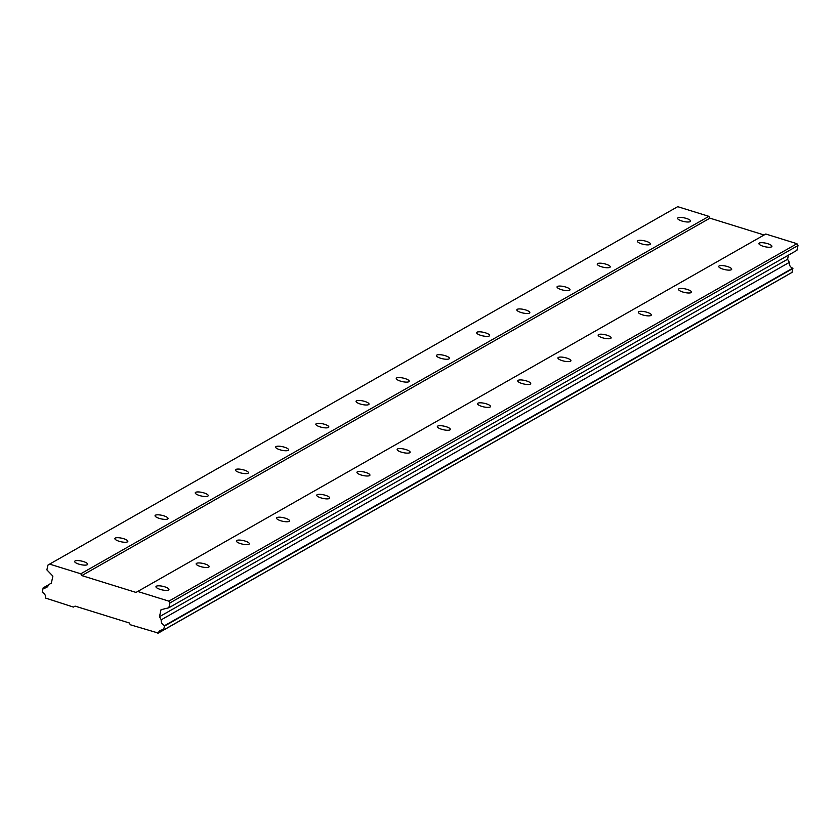 <?xml version="1.0" encoding="UTF-8"?>
<svg xmlns="http://www.w3.org/2000/svg" width="840" height="840" viewBox="0 0 840 840"><rect width="100%" height="100%" fill="white"/><g stroke="black" fill="none" stroke-linecap="round" stroke-linejoin="round"><path stroke-width="1.26" d="M156.356 586.215A6.647 1.827 12.5 0 0 155.957 586.667A6.647 1.827 12.5 0 0 161.112 589.659A6.647 1.827 12.5 0 0 168.546 589.995A6.647 1.827 12.5 0 0 168.945 589.544A6.647 1.827 12.5 0 0 163.79 586.551A6.647 1.827 12.5 0 0 156.356 586.215M759.318 243.075A6.647 1.827 12.5 0 0 758.929 243.527A6.647 1.827 12.5 0 0 764.075 246.519A6.647 1.827 12.5 0 0 771.519 246.866A6.647 1.827 12.5 0 0 771.908 246.404A6.647 1.827 12.5 0 0 766.763 243.411A6.647 1.827 12.5 0 0 759.318 243.075M719.124 265.944A6.647 1.827 12.5 0 0 718.736 266.406A6.647 1.827 12.5 0 0 723.88 269.388A6.647 1.827 12.5 0 0 731.325 269.735A6.647 1.827 12.5 0 0 731.714 269.283A6.647 1.827 12.5 0 0 726.569 266.291A6.647 1.827 12.5 0 0 719.124 265.944M678.93 288.824A6.647 1.827 12.5 0 0 678.531 289.275A6.647 1.827 12.5 0 0 683.687 292.268A6.647 1.827 12.5 0 0 691.121 292.614A6.647 1.827 12.5 0 0 691.52 292.163A6.647 1.827 12.5 0 0 686.364 289.17A6.647 1.827 12.5 0 0 678.93 288.824M638.726 311.703A6.647 1.827 12.5 0 0 638.337 312.155A6.647 1.827 12.5 0 0 643.482 315.147A6.647 1.827 12.5 0 0 650.926 315.483A6.647 1.827 12.5 0 0 651.315 315.031A6.647 1.827 12.5 0 0 646.17 312.039A6.647 1.827 12.5 0 0 638.726 311.703M598.532 334.572A6.647 1.827 12.5 0 0 598.133 335.034A6.647 1.827 12.5 0 0 603.288 338.016A6.647 1.827 12.5 0 0 610.722 338.363A6.647 1.827 12.5 0 0 611.121 337.911A6.647 1.827 12.5 0 0 605.976 334.919A6.647 1.827 12.5 0 0 598.532 334.572M558.337 357.452A6.647 1.827 12.5 0 0 557.938 357.903A6.647 1.827 12.5 0 0 563.083 360.895A6.647 1.827 12.5 0 0 570.528 361.242A6.647 1.827 12.5 0 0 570.927 360.78A6.647 1.827 12.5 0 0 565.772 357.798A6.647 1.827 12.5 0 0 558.337 357.452M518.133 380.331A6.647 1.827 12.5 0 0 517.745 380.782A6.647 1.827 12.5 0 0 522.889 383.775A6.647 1.827 12.5 0 0 530.334 384.111A6.647 1.827 12.5 0 0 530.722 383.659A6.647 1.827 12.5 0 0 525.577 380.667A6.647 1.827 12.5 0 0 518.133 380.331M477.939 403.2A6.647 1.827 12.5 0 0 477.54 403.662A6.647 1.827 12.5 0 0 482.695 406.644A6.647 1.827 12.5 0 0 490.13 406.991A6.647 1.827 12.5 0 0 490.529 406.539A6.647 1.827 12.5 0 0 485.373 403.546A6.647 1.827 12.5 0 0 477.939 403.2M437.735 426.08A6.647 1.827 12.5 0 0 437.346 426.531A6.647 1.827 12.5 0 0 442.491 429.524A6.647 1.827 12.5 0 0 449.935 429.87A6.647 1.827 12.5 0 0 450.324 429.408A6.647 1.827 12.5 0 0 445.179 426.426A6.647 1.827 12.5 0 0 437.735 426.08M397.541 448.959A6.647 1.827 12.5 0 0 397.152 449.411A6.647 1.827 12.5 0 0 402.297 452.403A6.647 1.827 12.5 0 0 409.742 452.739A6.647 1.827 12.5 0 0 410.13 452.288A6.647 1.827 12.5 0 0 404.985 449.295A6.647 1.827 12.5 0 0 397.541 448.959M357.346 471.828A6.647 1.827 12.5 0 0 356.947 472.29A6.647 1.827 12.5 0 0 362.103 475.272A6.647 1.827 12.5 0 0 369.537 475.619A6.647 1.827 12.5 0 0 369.936 475.167A6.647 1.827 12.5 0 0 364.781 472.175A6.647 1.827 12.5 0 0 357.346 471.828M317.142 494.707A6.647 1.827 12.5 0 0 316.754 495.159A6.647 1.827 12.5 0 0 321.899 498.152A6.647 1.827 12.5 0 0 329.343 498.498A6.647 1.827 12.5 0 0 329.731 498.036A6.647 1.827 12.5 0 0 324.587 495.054A6.647 1.827 12.5 0 0 317.142 494.707M276.948 517.587A6.647 1.827 12.5 0 0 276.549 518.038A6.647 1.827 12.5 0 0 281.705 521.031A6.647 1.827 12.5 0 0 289.139 521.367A6.647 1.827 12.5 0 0 289.538 520.916A6.647 1.827 12.5 0 0 284.393 517.923A6.647 1.827 12.5 0 0 276.948 517.587M236.754 540.456A6.647 1.827 12.5 0 0 236.355 540.918A6.647 1.827 12.5 0 0 241.5 543.9A6.647 1.827 12.5 0 0 248.945 544.247A6.647 1.827 12.5 0 0 249.344 543.795A6.647 1.827 12.5 0 0 244.188 540.803A6.647 1.827 12.5 0 0 236.754 540.456M196.549 563.336A6.647 1.827 12.5 0 0 196.161 563.787A6.647 1.827 12.5 0 0 201.306 566.779A6.647 1.827 12.5 0 0 208.751 567.126A6.647 1.827 12.5 0 0 209.139 566.664A6.647 1.827 12.5 0 0 203.994 563.682A6.647 1.827 12.5 0 0 196.549 563.336M75.054 560.962A6.647 1.827 12.5 0 0 74.655 561.414A6.647 1.827 12.5 0 0 79.811 564.407A6.647 1.827 12.5 0 0 87.245 564.743A6.647 1.827 12.5 0 0 87.644 564.291A6.647 1.827 12.5 0 0 82.488 561.299A6.647 1.827 12.5 0 0 75.054 560.962M678.017 217.822A6.647 1.827 12.5 0 0 677.628 218.274A6.647 1.827 12.5 0 0 682.773 221.267A6.647 1.827 12.5 0 0 690.218 221.613A6.647 1.827 12.5 0 0 690.606 221.151A6.647 1.827 12.5 0 0 685.461 218.169A6.647 1.827 12.5 0 0 678.017 217.822M637.823 240.702A6.647 1.827 12.5 0 0 637.424 241.154A6.647 1.827 12.5 0 0 642.579 244.146A6.647 1.827 12.5 0 0 650.013 244.482A6.647 1.827 12.5 0 0 650.412 244.031A6.647 1.827 12.5 0 0 645.267 241.038A6.647 1.827 12.5 0 0 637.823 240.702M597.629 263.571A6.647 1.827 12.5 0 0 597.23 264.022A6.647 1.827 12.5 0 0 602.375 267.015A6.647 1.827 12.5 0 0 609.819 267.361A6.647 1.827 12.5 0 0 610.218 266.91A6.647 1.827 12.5 0 0 605.062 263.918A6.647 1.827 12.5 0 0 597.629 263.571M557.424 286.451A6.647 1.827 12.5 0 0 557.036 286.902A6.647 1.827 12.5 0 0 562.18 289.894A6.647 1.827 12.5 0 0 569.625 290.241A6.647 1.827 12.5 0 0 570.014 289.779A6.647 1.827 12.5 0 0 564.869 286.797A6.647 1.827 12.5 0 0 557.424 286.451M517.23 309.32A6.647 1.827 12.5 0 0 516.831 309.781A6.647 1.827 12.5 0 0 521.986 312.774A6.647 1.827 12.5 0 0 529.42 313.11A6.647 1.827 12.5 0 0 529.819 312.659A6.647 1.827 12.5 0 0 524.664 309.666A6.647 1.827 12.5 0 0 517.23 309.32M477.026 332.199A6.647 1.827 12.5 0 0 476.637 332.651A6.647 1.827 12.5 0 0 481.782 335.643A6.647 1.827 12.5 0 0 489.227 335.99A6.647 1.827 12.5 0 0 489.615 335.538A6.647 1.827 12.5 0 0 484.47 332.546A6.647 1.827 12.5 0 0 477.026 332.199M436.832 355.079A6.647 1.827 12.5 0 0 436.443 355.53A6.647 1.827 12.5 0 0 441.588 358.522A6.647 1.827 12.5 0 0 449.032 358.869A6.647 1.827 12.5 0 0 449.421 358.407A6.647 1.827 12.5 0 0 444.276 355.415A6.647 1.827 12.5 0 0 436.832 355.079M396.637 377.947A6.647 1.827 12.5 0 0 396.239 378.409A6.647 1.827 12.5 0 0 401.394 381.392A6.647 1.827 12.5 0 0 408.828 381.738A6.647 1.827 12.5 0 0 409.227 381.286A6.647 1.827 12.5 0 0 404.072 378.294A6.647 1.827 12.5 0 0 396.637 377.947M356.433 400.827A6.647 1.827 12.5 0 0 356.044 401.279A6.647 1.827 12.5 0 0 361.19 404.271A6.647 1.827 12.5 0 0 368.634 404.618A6.647 1.827 12.5 0 0 369.022 404.166A6.647 1.827 12.5 0 0 363.878 401.173A6.647 1.827 12.5 0 0 356.433 400.827M316.239 423.707A6.647 1.827 12.5 0 0 315.84 424.158A6.647 1.827 12.5 0 0 320.995 427.151A6.647 1.827 12.5 0 0 328.43 427.487A6.647 1.827 12.5 0 0 328.829 427.035A6.647 1.827 12.5 0 0 323.683 424.043A6.647 1.827 12.5 0 0 316.239 423.707M276.045 446.576A6.647 1.827 12.5 0 0 275.646 447.038A6.647 1.827 12.5 0 0 280.791 450.019A6.647 1.827 12.5 0 0 288.236 450.366A6.647 1.827 12.5 0 0 288.635 449.915A6.647 1.827 12.5 0 0 283.479 446.922A6.647 1.827 12.5 0 0 276.045 446.576M235.841 469.455A6.647 1.827 12.5 0 0 235.452 469.906A6.647 1.827 12.5 0 0 240.597 472.899A6.647 1.827 12.5 0 0 248.042 473.245A6.647 1.827 12.5 0 0 248.43 472.784A6.647 1.827 12.5 0 0 243.285 469.802A6.647 1.827 12.5 0 0 235.841 469.455M195.647 492.334A6.647 1.827 12.5 0 0 195.248 492.786A6.647 1.827 12.5 0 0 200.403 495.779A6.647 1.827 12.5 0 0 207.837 496.115A6.647 1.827 12.5 0 0 208.236 495.663A6.647 1.827 12.5 0 0 203.081 492.671A6.647 1.827 12.5 0 0 195.647 492.334M155.442 515.204A6.647 1.827 12.5 0 0 155.053 515.666A6.647 1.827 12.5 0 0 160.198 518.648A6.647 1.827 12.5 0 0 167.643 518.994A6.647 1.827 12.5 0 0 168.032 518.543A6.647 1.827 12.5 0 0 162.887 515.55A6.647 1.827 12.5 0 0 155.442 515.204M115.248 538.083A6.647 1.827 12.5 0 0 114.86 538.534A6.647 1.827 12.5 0 0 120.005 541.527A6.647 1.827 12.5 0 0 127.449 541.874A6.647 1.827 12.5 0 0 127.838 541.412A6.647 1.827 12.5 0 0 122.692 538.429A6.647 1.827 12.5 0 0 115.248 538.083M81.827 575.6L80.787 573.794L49.613 564.113L47.954 565.078L46.883 569.888L52.889 576.125L51.345 583.118L48.499 584.776A4.872 4.483 -119.6 0 1 43.145 587.885L42.263 592.4A4.872 4.483 -119.6 0 1 45.549 598.049L73.406 607.078L75.064 606.113L129.266 622.954L130.316 624.76L158.329 633.077A4.872 4.483 -119.6 0 1 163.527 630.053L164.63 625.611A4.872 4.483 -119.6 0 1 161.27 619.794L159.474 616.707L161.028 609.703L168.84 607.772L169.911 602.952L798 245.522L796.95 243.705L765.786 234.035L136.028 592.431L81.827 575.6L709.926 218.159L764.106 234.99M169.911 602.952L168.861 601.146L137.697 591.465M49.613 564.113L677.712 206.672L708.876 216.353L709.926 218.159M798 245.522L796.929 250.331L168.84 607.772M788.476 255.14L787.563 259.266L789.359 262.363A4.872 4.483 -119.6 0 0 792.729 268.18L792.047 272.381L163.527 630.053M786.44 275.572A4.872 4.483 -119.6 0 0 786.419 275.646L157.899 633.328M80.787 573.794L708.876 216.353M73.406 607.078L75.086 606.123M786.419 275.646L158.329 633.077M792.047 272.381L163.958 629.811M164.819 625.926L792.908 268.485M161.27 619.794L789.359 262.363M792.729 268.18L164.63 625.611M159.474 616.707L787.563 259.266M796.95 243.705L168.861 601.146M43.145 587.885L48.479 584.85"/></g></svg>
